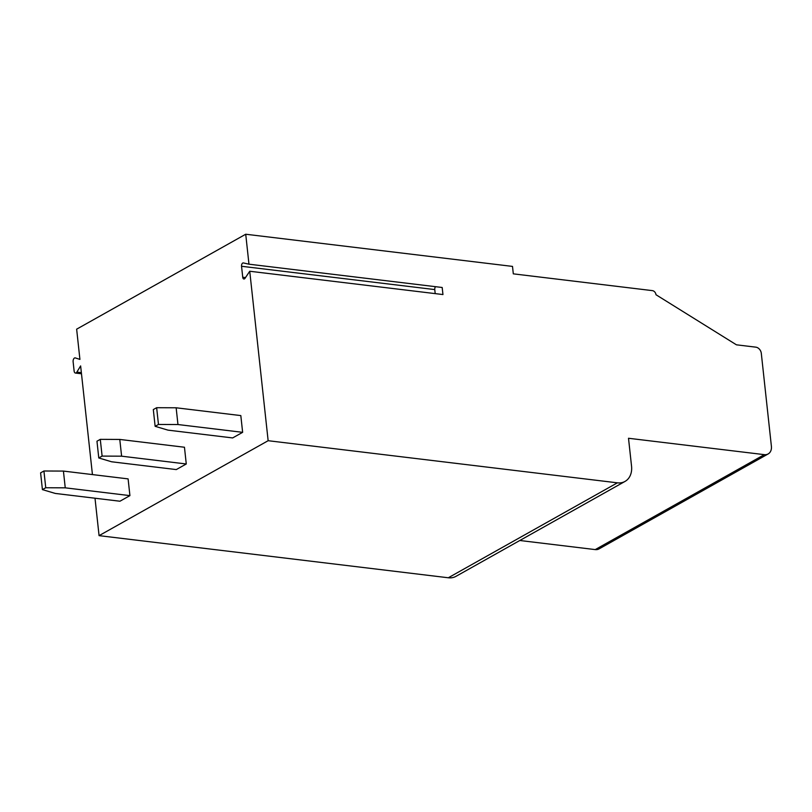 <?xml version="1.0" encoding="UTF-8"?>
<svg xmlns="http://www.w3.org/2000/svg" width="812" height="812" viewBox="0 0 812 812"><rect width="100%" height="100%" fill="white"/><g stroke="black" fill="none" stroke-linecap="round" stroke-linejoin="round"><path stroke-width="1.22" d="M249.741 271.249L442.956 294.553L442.185 287.489L248.969 264.184L243.377 262.936A2.558 1.441 -83.1 0 0 243.295 262.926A2.558 1.441 -83.1 0 0 241.55 266.275L242.737 277.247A2.558 1.441 -83.1 0 0 243.874 278.983A2.558 1.441 -83.1 0 0 245.041 278.272L249.741 271.249L268.143 440.703L617.394 482.825A19.711 15.052 60.7 0 0 625.027 481.414A19.711 15.052 60.7 0 0 631.543 466.169L628.508 438.267L764.325 454.649A9.856 7.531 60.7 0 0 768.142 453.949A9.856 7.531 60.7 0 0 771.4 446.326L761.301 353.322A5.917 4.517 60.7 0 0 755.84 347.16L736.433 344.816L655.994 294.736A3.938 3.015 60.7 0 0 652.361 290.625L513.306 273.847L512.504 266.407L245.721 234.232L248.969 264.184M435.547 286.687A2.558 1.441 -83.1 0 0 434.765 289.579L435.202 293.619M268.143 440.703L99.074 535.646L448.315 577.768A19.711 15.052 60.7 0 0 455.948 576.358L625.027 481.414M245.721 234.232L76.643 329.175L79.921 359.401L75.313 357.919A2.954 1.665 -83.1 0 0 75.13 357.879A2.954 1.665 -83.1 0 0 73.121 361.746L74.125 371.043A2.954 1.665 -83.1 0 0 75.435 373.053A2.954 1.665 -83.1 0 0 76.856 372.109L80.632 365.918L92.436 474.584M95.004 498.223L99.074 535.646M63.427 471.082L43.929 471.001L40.6 472.868L42.417 489.616L55.257 493.432L119.932 501.227L129.92 495.624L128.103 478.887L63.427 471.082L65.244 487.829L129.92 495.624M119.78 439.434L100.282 439.353L96.963 441.22L98.78 457.968L111.62 461.784L176.295 469.58L186.273 463.977L184.456 447.239L119.78 439.434L121.607 456.182L186.273 463.977M176.143 407.786L156.645 407.705L153.316 409.573L155.133 426.32L167.972 430.137L232.648 437.932L242.636 432.329L240.819 415.592L176.143 407.786L177.96 424.534L242.636 432.329M519.802 540.498L595.247 549.592A9.856 7.531 60.7 0 0 599.063 548.892L768.142 453.949M65.244 487.829L45.746 487.748L43.929 471.001M42.417 489.616L45.746 487.748M121.607 456.182L102.109 456.1L100.282 439.353M98.78 457.968L102.109 456.1M177.96 424.534L158.462 424.453L156.645 407.705M155.133 426.32L158.462 424.453M617.394 482.825L448.315 577.768M764.325 454.649L595.247 549.592M81.362 372.657L76.856 372.109M241.55 266.275L434.765 289.579M242.737 277.247L245.498 277.582M81.484 373.774L75.435 373.053"/></g></svg>
